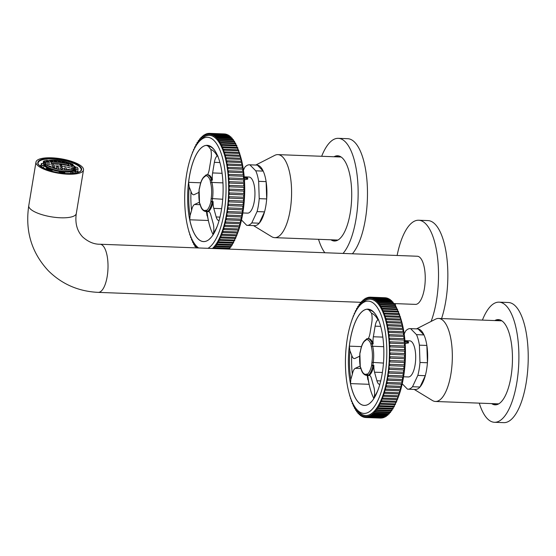 <?xml version="1.0" encoding="UTF-8"?>
<svg xmlns="http://www.w3.org/2000/svg" width="556" height="556" viewBox="0 0 556 556"><rect width="100%" height="100%" fill="white"/><g stroke="black" fill="none" stroke-linecap="round" stroke-linejoin="round"><path stroke-width="0.83" d="M441.575 318.553A60.111 22.031 -87.8 0 0 435.063 224.172A60.111 22.031 -87.8 0 0 427.981 220.593L418.654 220.239A60.111 22.031 -87.8 0 0 397.116 255.482M431.108 321.424A60.111 22.031 -87.8 0 0 425.729 223.818A60.111 22.031 -87.8 0 0 418.654 220.239M395.295 303.618A60.111 22.031 -87.8 0 0 395.719 306.773M404.059 332.988A60.111 22.031 -87.8 0 0 404.414 333.537M337.965 240.053L274.72 237.662A41.547 15.227 -87.8 0 0 291.587 192.828A41.547 15.227 -87.8 0 0 277.861 154.624L341.106 157.014M337.624 156.18A46.565 17.069 -87.8 0 0 337.061 156.861M330.903 239.782A42.652 15.631 -87.8 0 0 334.392 241.019A42.652 15.631 -87.8 0 0 350.238 212.906A42.652 15.631 -87.8 0 0 337.617 155.777A42.652 15.631 -87.8 0 0 334.045 156.75M338.687 155.923A42.652 15.631 -87.8 0 0 336.192 156.834M352.379 253.786A60.111 22.031 -87.8 0 0 365.396 219.196A60.111 22.031 -87.8 0 0 347.611 138.687L338.277 138.333A60.111 22.031 -87.8 0 0 321.667 156.285M318.525 239.316A60.111 22.031 -87.8 0 0 324.829 252.744M343.045 253.432A60.111 22.031 -87.8 0 0 356.062 218.842A60.111 22.031 -87.8 0 0 338.277 138.333M333.051 239.865A42.652 15.631 -87.8 0 0 335.47 240.963M333.92 239.9A46.565 17.069 -87.8 0 0 334.427 240.623M241.485 219.995L246.718 225.326A30.309 11.106 -87.8 0 0 247.149 225.368L254.613 225.653A30.309 11.106 -87.8 0 0 259.235 223.199A30.309 11.106 -87.8 0 0 264.538 211.871L257.074 211.586A30.309 11.106 -87.8 0 0 259.214 198.652L266.685 198.937A30.309 11.106 -87.8 0 0 266.115 181.624A30.309 11.106 -87.8 0 0 263.21 171.102A30.309 11.106 -87.8 0 0 260.479 166.883A30.309 11.106 -87.8 0 0 257.338 165.118A30.309 11.106 -87.8 0 0 256.907 165.076L249.442 164.798A30.309 11.106 -87.8 0 0 244.828 167.252L243.452 170.178M253.494 225.611L271.696 236.703A41.547 15.227 -87.8 0 0 290.552 207.673A41.547 15.227 -87.8 0 0 282.754 157.098A41.547 15.227 -87.8 0 0 274.775 155.353L255.781 165.035M249.442 164.798A30.309 11.106 -87.8 0 1 249.873 164.833L257.338 165.118L263.21 171.102L255.746 170.817A30.309 11.106 -87.8 0 1 258.651 181.339L266.115 181.624L266.685 198.937A30.309 11.106 -87.8 0 1 264.538 211.871L259.235 223.199L251.771 222.914L257.074 211.586M247.149 225.368A30.309 11.106 -87.8 0 0 251.771 222.914M249.873 164.833L255.746 170.817M259.214 198.652L258.651 181.339M244.216 176.968L247.635 177.976L247.781 178.962L244.431 179.845M247.455 179.31L247.232 178.817L244.299 177.962M208.729 211.37A18.723 6.86 -87.8 0 0 213.087 202.009L212.149 201.974A18.723 6.86 92.2 0 1 207.798 211.329L208.729 211.37A1.001 0.368 92.2 0 1 208.611 211.412A10.036 3.677 92.2 0 1 209.313 211.912A10.036 3.677 92.2 0 1 210.773 214.852L213.163 223.449A10.036 3.677 92.2 0 1 213.567 232.867A44.501 16.312 -87.8 0 0 217.32 226.028M198.853 192.362A10.036 3.677 92.2 0 1 198.381 192.668L194.246 194.607A10.036 3.677 92.2 0 1 193.557 194.753A10.036 3.677 92.2 0 1 191.007 191.521A44.501 16.312 -87.8 0 0 191.598 210.474A10.036 3.677 92.2 0 1 194.551 204.483L198.694 202.544A10.036 3.677 92.2 0 1 199.382 202.398L199.382 202.398M191.007 191.521L189.179 186.851L188.595 182.34A48.143 17.646 92.2 0 1 205.935 145.429L206.227 145.415M206.554 145.457L208.285 146.2L210.787 149.425A10.036 3.677 92.2 0 1 211.016 158.926L209.258 169.524A10.036 3.677 92.2 0 1 207.464 174.799M212.343 179.762A18.723 6.86 -87.8 0 0 210.154 175.932A18.723 6.86 -87.8 0 0 207.951 174.82L206.436 174.813A1.001 0.931 82.3 0 1 206.582 174.806A18.723 6.86 92.2 0 1 207.02 174.786A18.723 6.86 92.2 0 1 209.223 175.898A18.723 6.86 92.2 0 1 211.412 179.727L212.343 179.762A1.001 0.368 92.2 0 1 212.42 180.123A10.036 3.677 92.2 0 1 212.607 172.937L214.366 162.338A10.036 3.677 92.2 0 1 217.215 155.972A44.501 16.312 -87.8 0 0 214.164 151.712A44.501 16.312 -87.8 0 0 210.787 149.425M218.028 156.139L217.215 155.972M226.911 216.43A60.215 22.066 -87.8 0 0 227.147 215.116L241.992 215.672A60.201 22.066 -87.8 0 1 241.763 216.986L226.911 216.43A1.181 0.431 -87.8 0 0 226.89 216.409A1.181 0.431 -87.8 0 0 226.751 216.34A1.181 0.431 -87.8 0 0 226.292 217.264A1.181 0.431 -87.8 0 0 226.494 218.598L241.346 219.154A1.181 0.431 -87.8 0 1 241.123 218.042A1.181 0.431 -87.8 0 1 241.443 216.972M241.346 219.154A60.201 22.066 -87.8 0 1 241.082 220.433L226.229 219.877A1.181 0.431 -87.8 0 0 226.188 219.822A1.181 0.431 -87.8 0 0 226.049 219.752A1.181 0.431 -87.8 0 0 225.59 220.649A1.181 0.431 -87.8 0 0 225.771 221.983L240.616 222.539A1.181 0.431 -87.8 0 1 240.421 221.462A1.181 0.431 -87.8 0 1 240.713 220.419M240.616 222.539A60.201 22.066 -87.8 0 1 240.324 223.783L225.479 223.227A1.181 0.431 -87.8 0 0 225.409 223.137A1.181 0.431 -87.8 0 0 225.27 223.067A1.181 0.431 -87.8 0 0 224.819 223.922A1.181 0.431 -87.8 0 0 224.965 225.256L239.817 225.812A1.181 0.431 -87.8 0 1 239.643 224.77A1.181 0.431 -87.8 0 1 239.907 223.762M239.817 225.812A60.201 22.066 -87.8 0 1 239.497 227.008L224.645 226.452A1.181 0.431 -87.8 0 0 224.561 226.32A1.181 0.431 -87.8 0 0 224.422 226.25A1.181 0.431 -87.8 0 0 223.971 227.07A1.181 0.431 -87.8 0 0 224.096 228.405L238.941 228.961A1.181 0.431 -87.8 0 1 239.031 226.987M238.941 228.961A60.201 22.066 -87.8 0 1 238.6 230.108L223.748 229.552A1.181 0.431 -87.8 0 0 223.644 229.378A1.181 0.431 -87.8 0 0 223.505 229.308A1.181 0.431 -87.8 0 0 223.06 230.094A1.181 0.431 -87.8 0 0 223.158 231.414L238.003 231.97A1.181 0.431 -87.8 0 1 238.093 230.087M238.003 231.97A60.201 22.066 -87.8 0 1 237.641 233.061L222.789 232.505A1.181 0.431 -87.8 0 0 222.657 232.29A1.181 0.431 -87.8 0 0 222.518 232.213A1.181 0.431 -87.8 0 0 222.087 232.964A1.181 0.431 -87.8 0 0 222.157 234.278L237.002 234.834A1.181 0.431 -87.8 0 1 237.085 233.04M237.002 234.834A60.201 22.066 -87.8 0 1 236.613 235.862L221.768 235.306A1.181 0.431 -87.8 0 0 221.622 235.035A1.181 0.431 -87.8 0 0 221.483 234.966A1.181 0.431 -87.8 0 0 221.052 235.681A1.181 0.431 -87.8 0 0 221.1 236.974L235.946 237.53A1.181 0.431 -87.8 0 1 236.022 235.841M235.946 237.53A60.201 22.066 -87.8 0 1 235.535 238.496L220.683 237.947A1.181 0.431 -87.8 0 0 220.523 237.62A1.181 0.431 -87.8 0 0 220.385 237.551A1.181 0.431 -87.8 0 0 219.961 238.232A1.181 0.431 -87.8 0 0 219.981 239.504L234.834 240.06A1.181 0.431 -87.8 0 1 234.903 238.475M234.834 240.06A60.201 22.066 -87.8 0 1 234.403 240.956L219.55 240.407A1.181 0.431 -87.8 0 0 219.37 240.025A1.181 0.431 -87.8 0 0 219.231 239.956A1.181 0.431 -87.8 0 0 218.821 240.602A1.181 0.431 -87.8 0 0 218.821 241.853L233.666 242.402A1.181 0.431 -87.8 0 1 233.735 240.936M233.666 242.402A60.201 22.066 -87.8 0 1 233.221 243.236L218.369 242.68A1.181 0.431 -87.8 0 0 218.174 242.242A1.181 0.431 -87.8 0 0 218.035 242.173A1.181 0.431 -87.8 0 0 217.632 242.791A1.181 0.431 -87.8 0 0 217.611 244.008L232.457 244.564A1.181 0.431 -87.8 0 1 232.519 243.208M232.457 244.564A60.201 22.066 -87.8 0 1 231.998 245.314L217.146 244.765A1.181 0.431 -87.8 0 0 216.937 244.265A1.181 0.431 -87.8 0 0 216.798 244.195A1.181 0.431 -87.8 0 0 216.402 244.779A1.181 0.431 -87.8 0 0 216.36 245.967L231.206 246.516A1.181 0.431 -87.8 0 1 231.261 245.293M231.206 246.516A60.201 22.066 -87.8 0 1 230.733 247.198L215.881 246.649A1.181 0.431 -87.8 0 0 215.659 246.079A1.181 0.431 -87.8 0 0 215.519 246.009A1.181 0.431 -87.8 0 0 215.068 247.719L229.92 248.268A1.181 0.431 -87.8 0 1 229.969 247.17M229.92 248.268A60.201 22.066 -87.8 0 1 229.433 248.866L214.581 248.317A1.181 0.431 -87.8 0 0 214.352 247.684A1.181 0.431 -87.8 0 0 214.213 247.615A1.181 0.431 -87.8 0 0 213.754 248.539M196.977 247.906A1.181 0.431 -87.8 0 0 196.817 247.608A1.181 0.431 -87.8 0 0 196.678 247.531A1.181 0.431 -87.8 0 0 196.351 247.886M195.976 247.865A60.215 22.066 -87.8 0 1 195.802 247.629A1.181 0.431 -87.8 0 0 195.615 245.988A1.181 0.431 -87.8 0 0 195.476 245.919A1.181 0.431 -87.8 0 0 195.066 246.551L195.837 246.579M195.066 246.551A60.215 22.066 -87.8 0 1 194.628 245.87A1.181 0.431 -87.8 0 0 194.461 244.16A1.181 0.431 -87.8 0 0 194.322 244.091A1.181 0.431 -87.8 0 0 193.926 244.661L194.669 244.689M193.926 244.661A60.215 22.066 -87.8 0 1 193.509 243.903A1.181 0.431 -87.8 0 0 193.356 242.131A1.181 0.431 -87.8 0 0 193.217 242.062A1.181 0.431 -87.8 0 0 192.835 242.569L193.557 242.597M192.244 239.851A1.181 0.431 -87.8 0 0 192.167 239.831A1.181 0.431 -87.8 0 0 191.806 240.282L192.473 240.303M191.111 237.433A1.181 0.431 -87.8 0 0 190.84 237.808L191.285 237.829M188.157 228.648A60.215 22.066 -87.8 0 0 188.338 229.392L188.359 229.392A1.181 0.431 -87.8 0 1 188.352 229.364M207.986 248.323A56.198 20.6 -87.8 0 0 225.819 197.151A56.198 20.6 -87.8 0 0 214.123 140.647A56.198 20.6 -87.8 0 0 199.222 141.53A56.198 20.6 -87.8 0 0 184.794 192.682A56.198 20.6 -87.8 0 0 195.316 244.772A56.198 20.6 -87.8 0 0 196.636 246.273A56.198 20.6 -87.8 0 0 198.624 247.969M212.434 248.49A58.206 21.33 -87.8 0 0 228.572 193.926A58.206 21.33 -87.8 0 0 216.298 138.826A58.206 21.33 -87.8 0 0 200.869 139.751L199.222 141.53M195.316 244.772L196.824 246.676A58.206 21.33 -87.8 0 0 197.915 247.941M211.315 237.245L209.07 239.455A48.143 17.646 92.2 0 1 203.586 241.568A48.143 17.646 92.2 0 1 197.915 238.698A48.143 17.646 92.2 0 1 189.763 219.787L190.076 215.603L191.598 210.474M197.88 238.726A48.17 17.653 -87.8 0 0 210.655 237.968A48.17 17.653 -87.8 0 0 223.019 194.127A48.17 17.653 -87.8 0 0 213.997 149.474A48.17 17.653 -87.8 0 0 212.872 148.188A48.17 17.653 -87.8 0 0 189.304 177.079A48.17 17.653 -87.8 0 0 197.88 238.726M242.84 212.955L247.615 213.136A18.063 6.623 -87.8 0 0 254.711 198.325A18.063 6.623 -87.8 0 0 251.11 178.108A18.063 6.623 -87.8 0 0 248.977 177.03L244.209 176.85M207.006 211.6A48.157 17.653 -87.8 0 0 213.101 234.535A48.143 17.646 92.2 0 1 208.382 220.489L206.387 211.572M218.237 138.826L233.082 139.396A60.201 22.066 -87.8 0 1 233.534 140.001L218.682 139.431A60.215 22.066 -87.8 0 0 218.237 138.826A1.181 0.431 -87.8 0 1 217.806 139.521A1.181 0.431 -87.8 0 1 217.465 137.881A60.215 22.066 -87.8 0 0 217 137.36L231.852 137.93A60.201 22.066 -87.8 0 1 232.318 138.451L217.465 137.881M219.418 140.508L234.271 141.078A60.201 22.066 -87.8 0 1 234.701 141.759L219.856 141.189A60.215 22.066 -87.8 0 0 219.418 140.508A1.181 0.431 -87.8 0 1 219.008 141.141A1.181 0.431 -87.8 0 1 218.682 139.431M220.558 142.399L235.41 142.968A60.201 22.066 -87.8 0 1 235.82 143.726L220.975 143.156A60.215 22.066 -87.8 0 0 220.558 142.399A1.181 0.431 -87.8 0 1 220.162 142.968A1.181 0.431 -87.8 0 1 219.856 141.189M221.649 144.49L236.495 145.06A60.201 22.066 -87.8 0 1 236.891 145.894L222.039 145.324A60.215 22.066 -87.8 0 0 221.649 144.49A1.181 0.431 -87.8 0 1 221.267 144.998A1.181 0.431 -87.8 0 1 220.913 144.365A1.181 0.431 -87.8 0 1 220.975 143.156M222.678 146.777L237.523 147.347A60.201 22.066 -87.8 0 1 237.892 148.25L223.046 147.681A60.215 22.066 -87.8 0 0 222.678 146.777A1.181 0.431 -87.8 0 1 222.317 147.222A1.181 0.431 -87.8 0 1 221.955 146.555A1.181 0.431 -87.8 0 1 222.039 145.324M223.644 149.244L238.496 149.821A60.201 22.066 -87.8 0 1 238.837 150.787L223.992 150.217A60.215 22.066 -87.8 0 0 223.644 149.244A1.181 0.431 -87.8 0 1 223.303 149.64A1.181 0.431 -87.8 0 1 222.935 148.939A1.181 0.431 -87.8 0 1 223.046 147.681M224.548 151.892L239.4 152.462A60.201 22.066 -87.8 0 1 239.719 153.498L224.867 152.928A60.215 22.066 -87.8 0 0 224.548 151.892A1.181 0.431 -87.8 0 1 224.228 152.233A1.181 0.431 -87.8 0 1 223.859 151.496A1.181 0.431 -87.8 0 1 223.992 150.217M225.388 154.707L240.234 155.27A60.201 22.066 -87.8 0 1 240.526 156.368L225.68 155.798A60.215 22.066 -87.8 0 0 225.388 154.707A1.181 0.431 -87.8 0 1 225.09 154.992A1.181 0.431 -87.8 0 1 224.714 154.22A1.181 0.431 -87.8 0 1 224.867 152.928M226.146 157.668L240.998 158.238A60.201 22.066 -87.8 0 1 241.262 159.384L226.417 158.814A60.215 22.066 -87.8 0 0 226.146 157.668A1.181 0.431 -87.8 0 1 225.875 157.904A1.181 0.431 -87.8 0 1 225.493 157.105A1.181 0.431 -87.8 0 1 225.68 155.798M226.841 160.774L241.686 161.337A60.201 22.066 -87.8 0 1 241.923 162.54L227.077 161.97A60.215 22.066 -87.8 0 0 226.841 160.774A1.181 0.431 -87.8 0 1 226.584 160.969A1.181 0.431 -87.8 0 1 226.202 160.128A1.181 0.431 -87.8 0 1 226.417 158.814M227.453 164.006L242.298 164.576A60.201 22.066 -87.8 0 1 242.506 165.813L227.661 165.25A60.215 22.066 -87.8 0 0 227.453 164.006A1.181 0.431 -87.8 0 1 227.223 164.166A1.181 0.431 -87.8 0 1 226.841 163.29A1.181 0.431 -87.8 0 1 227.077 161.97M227.981 167.356L242.833 167.926A60.201 22.066 -87.8 0 1 243.007 169.205L228.162 168.642A60.215 22.066 -87.8 0 0 227.981 167.356A1.181 0.431 -87.8 0 1 227.779 167.481A1.181 0.431 -87.8 0 1 227.397 166.571A1.181 0.431 -87.8 0 1 227.661 165.25M228.433 170.81L243.285 171.38A60.201 22.066 -87.8 0 1 243.431 172.694L228.579 172.131A60.215 22.066 -87.8 0 0 228.433 170.81A1.181 0.431 -87.8 0 1 228.259 170.9A1.181 0.431 -87.8 0 1 227.87 169.955A1.181 0.431 -87.8 0 1 228.162 168.642M228.801 174.355L243.646 174.918A60.201 22.066 -87.8 0 1 243.764 176.266L228.919 175.703A60.215 22.066 -87.8 0 0 228.801 174.355A1.181 0.431 -87.8 0 1 228.648 174.417A1.181 0.431 -87.8 0 1 228.259 173.437A1.181 0.431 -87.8 0 1 228.579 172.131M229.086 177.976L243.931 178.539A60.201 22.066 -87.8 0 1 244.014 179.908L229.169 179.345A60.215 22.066 -87.8 0 0 229.086 177.976A1.181 0.431 -87.8 0 1 228.961 178.017A1.181 0.431 -87.8 0 1 228.572 176.996A1.181 0.431 -87.8 0 1 228.919 175.703M229.28 181.652L244.126 182.222A60.201 22.066 -87.8 0 1 244.174 183.612L229.329 183.049A60.215 22.066 -87.8 0 0 229.28 181.652A1.181 0.431 -87.8 0 1 229.183 181.68A1.181 0.431 -87.8 0 1 228.794 180.624A1.181 0.431 -87.8 0 1 229.169 179.345M229.385 185.384L244.237 185.947A60.201 22.066 -87.8 0 1 244.251 187.351L229.406 186.788A60.215 22.066 -87.8 0 0 229.385 185.384A1.181 0.431 -87.8 0 1 229.315 185.398A1.181 0.431 -87.8 0 1 228.926 184.3A1.181 0.431 -87.8 0 1 229.329 183.049M229.413 189.144L244.258 189.707A60.201 22.066 -87.8 0 1 244.244 191.118L229.392 190.555A60.215 22.066 -87.8 0 0 229.413 189.144A1.181 0.431 -87.8 0 1 229.364 189.144A1.181 0.431 -87.8 0 1 228.975 188.018A1.181 0.431 -87.8 0 1 229.406 186.788M244.035 197.262A60.201 22.066 -87.8 0 1 243.959 198.673L229.107 198.11A60.215 22.066 -87.8 0 0 229.19 196.699L244.035 197.262A1.181 0.431 -87.8 0 1 243.667 196.039A1.181 0.431 -87.8 0 1 244.14 194.899L229.294 194.336A60.215 22.066 -87.8 0 0 229.343 192.918L244.188 193.481A60.201 22.066 -87.8 0 1 244.14 194.899L243.681 194.878M228.947 200.466L243.799 201.029A60.201 22.066 -87.8 0 1 243.688 202.433L228.836 201.87A60.215 22.066 -87.8 0 0 228.947 200.466A1.181 0.431 -87.8 0 1 228.606 199.222A1.181 0.431 -87.8 0 1 229.079 198.11A1.181 0.431 -87.8 0 1 229.107 198.11M228.627 204.205L243.472 204.768A60.201 22.066 -87.8 0 1 243.326 206.158L228.481 205.595A60.215 22.066 -87.8 0 0 228.627 204.205A1.181 0.431 -87.8 0 1 228.307 202.933A1.181 0.431 -87.8 0 1 228.78 201.856A1.181 0.431 -87.8 0 1 228.836 201.87M228.217 207.902L243.062 208.465A60.201 22.066 -87.8 0 1 242.889 209.834L228.036 209.271A60.215 22.066 -87.8 0 0 228.217 207.902A1.181 0.431 -87.8 0 1 227.925 206.61A1.181 0.431 -87.8 0 1 228.398 205.567A1.181 0.431 -87.8 0 1 228.481 205.595M227.724 211.544L242.569 212.1A60.201 22.066 -87.8 0 1 242.36 213.448L227.515 212.892A60.215 22.066 -87.8 0 0 227.724 211.544A1.181 0.431 -87.8 0 1 227.46 210.231A1.181 0.431 -87.8 0 1 227.932 209.23A1.181 0.431 -87.8 0 1 228.036 209.271M226.229 219.877A60.215 22.066 -87.8 0 0 226.494 218.598M225.479 223.227A60.215 22.066 -87.8 0 0 225.771 221.983M224.645 226.452A60.215 22.066 -87.8 0 0 224.965 225.256M223.748 229.552A60.215 22.066 -87.8 0 0 224.096 228.405M222.789 232.505A60.215 22.066 -87.8 0 0 223.158 231.414M221.768 235.306A60.215 22.066 -87.8 0 0 222.157 234.278M220.683 237.947A60.215 22.066 -87.8 0 0 221.1 236.974M219.55 240.407A60.215 22.066 -87.8 0 0 219.981 239.504M218.369 242.68A60.215 22.066 -87.8 0 0 218.821 241.853M217.146 244.765A60.215 22.066 -87.8 0 0 217.611 244.008M215.881 246.649A60.215 22.066 -87.8 0 0 216.36 245.967M214.581 248.317A60.215 22.066 -87.8 0 0 215.068 247.719M192.508 240.373A1.181 0.431 -87.8 0 1 192.445 241.735A60.215 22.066 -87.8 0 0 192.835 242.569M191.57 238.461A1.181 0.431 -87.8 0 1 191.438 239.379A60.215 22.066 -87.8 0 0 191.806 240.282M190.625 236.251A1.181 0.431 -87.8 0 1 190.493 236.842A60.215 22.066 -87.8 0 0 190.84 237.808M189.721 233.805A1.181 0.431 -87.8 0 1 189.617 234.132A60.215 22.066 -87.8 0 0 189.937 235.167M188.859 231.136A1.181 0.431 -87.8 0 1 188.804 231.261A60.215 22.066 -87.8 0 0 189.103 232.352M191.785 154.554L191.695 154.554A60.215 22.066 -87.8 0 0 191.327 155.638A1.181 0.431 -87.8 0 1 191.354 155.708M192.932 151.76L192.717 151.753A60.215 22.066 -87.8 0 0 192.327 152.782A1.181 0.431 -87.8 0 1 192.397 153.025M194.176 149.126L193.801 149.112A60.215 22.066 -87.8 0 0 193.384 150.078A1.181 0.431 -87.8 0 1 193.474 150.565M195.504 146.673L194.934 146.652A60.215 22.066 -87.8 0 0 194.503 147.555A1.181 0.431 -87.8 0 1 194.579 148.341M196.817 144.4L196.115 144.372A60.215 22.066 -87.8 0 0 195.663 145.206A1.181 0.431 -87.8 0 1 195.684 146.374M198.075 142.322L197.338 142.294A60.215 22.066 -87.8 0 0 196.873 143.052A1.181 0.431 -87.8 0 1 196.852 144.268A1.181 0.431 -87.8 0 1 196.449 144.887A1.181 0.431 -87.8 0 1 196.115 144.372M199.368 140.439L198.603 140.411A60.215 22.066 -87.8 0 0 198.124 141.092A1.181 0.431 -87.8 0 1 198.089 142.28A1.181 0.431 -87.8 0 1 197.686 142.864A1.181 0.431 -87.8 0 1 197.338 142.294M200.688 138.771L199.903 138.743A60.215 22.066 -87.8 0 0 199.416 139.341A1.181 0.431 -87.8 0 1 198.965 141.05A1.181 0.431 -87.8 0 1 198.603 140.411M202.043 137.318L201.23 137.283A60.215 22.066 -87.8 0 0 200.73 137.805A1.181 0.431 -87.8 0 1 200.271 139.445A1.181 0.431 -87.8 0 1 199.903 138.743M203.413 136.088L202.586 136.053A60.215 22.066 -87.8 0 0 202.071 136.491A1.181 0.431 -87.8 0 1 201.606 138.062A1.181 0.431 -87.8 0 1 201.23 137.283M204.796 135.08L203.955 135.045A60.215 22.066 -87.8 0 0 203.44 135.4A1.181 0.431 -87.8 0 1 202.968 136.894A1.181 0.431 -87.8 0 1 202.586 136.053M206.193 134.302L205.338 134.274A60.215 22.066 -87.8 0 0 204.816 134.538A1.181 0.431 -87.8 0 1 204.337 135.963A1.181 0.431 -87.8 0 1 203.955 135.045M207.59 133.767L206.728 133.732A60.215 22.066 -87.8 0 0 206.206 133.906A1.181 0.431 -87.8 0 1 205.727 135.261A1.181 0.431 -87.8 0 1 205.338 134.274M208.986 133.461L208.118 133.426A60.215 22.066 -87.8 0 0 207.596 133.509A1.181 0.431 -87.8 0 1 207.117 134.795A1.181 0.431 -87.8 0 1 206.728 133.732M224.36 133.975A1.181 0.431 -87.8 0 1 224.36 133.933L209.508 133.357A60.215 22.066 -87.8 0 0 208.986 133.357A1.181 0.431 -87.8 0 1 208.507 134.559A1.181 0.431 -87.8 0 1 208.118 133.426M210.376 133.433L225.222 134.01A60.201 22.066 -87.8 0 1 225.743 134.1L210.891 133.53A60.215 22.066 -87.8 0 0 210.376 133.433A1.181 0.431 -87.8 0 1 209.897 134.566A1.181 0.431 -87.8 0 1 209.508 133.357M211.746 133.753L226.598 134.33A60.201 22.066 -87.8 0 1 227.105 134.503L212.253 133.933A60.215 22.066 -87.8 0 0 211.746 133.753A1.181 0.431 -87.8 0 1 211.273 134.809A1.181 0.431 -87.8 0 1 210.891 133.53M213.101 134.309L227.953 134.879A60.201 22.066 -87.8 0 1 228.453 135.15L213.601 134.573A60.215 22.066 -87.8 0 0 213.101 134.309A1.181 0.431 -87.8 0 1 212.635 135.289A1.181 0.431 -87.8 0 1 212.253 133.933M214.428 135.094L229.28 135.664A60.201 22.066 -87.8 0 1 229.774 136.018L214.922 135.449A60.215 22.066 -87.8 0 0 214.428 135.094A1.181 0.431 -87.8 0 1 213.97 136.005A1.181 0.431 -87.8 0 1 213.601 134.573M215.735 136.109L230.58 136.686A60.201 22.066 -87.8 0 1 231.06 137.124L216.214 136.554A60.215 22.066 -87.8 0 0 215.735 136.109A1.181 0.431 -87.8 0 1 215.283 136.95A1.181 0.431 -87.8 0 1 214.922 135.449M207.298 211.287A10.036 3.677 -87.8 0 0 207.193 211.28L207.367 211.315A1.001 1.001 0 0 0 207.68 211.377A1.001 0.368 92.2 0 1 207.638 211.37A1.001 0.924 -69.5 0 1 206.783 210.342A17.723 6.491 -87.8 0 0 210.905 201.487A11.037 4.045 92.2 0 1 211.183 198.527A17.062 6.255 -87.8 0 0 210.668 183.028A11.037 4.045 92.2 0 1 210.203 180.429A17.723 6.491 -87.8 0 0 208.132 176.808A17.723 6.491 -87.8 0 0 205.637 175.772A11.037 4.045 92.2 0 1 204.566 176.815A17.062 6.255 -87.8 0 0 199.806 186.934A11.037 4.045 92.2 0 1 199.166 189.526A17.723 6.491 -87.8 0 0 199.59 203.01A11.037 4.045 92.2 0 1 200.375 204.935A17.062 6.255 -87.8 0 0 205.685 210.349A11.037 4.045 92.2 0 1 206.783 210.342A1.001 0.89 50 0 0 207.798 211.329A1.001 0.368 92.2 0 1 207.68 211.377L208.611 211.412A1.001 0.368 92.2 0 1 208.57 211.405L207.722 211.37M219.113 220.482A10.036 3.677 92.2 0 1 218.821 220.503A10.036 3.677 92.2 0 1 216.18 216.965L213.789 208.368A10.036 3.677 92.2 0 1 213.136 201.585A1.001 0.368 92.2 0 1 213.087 202.009M212.663 235.41L213.567 232.867M216.214 136.554A1.181 0.431 -87.8 0 0 216.562 138.124A1.181 0.431 -87.8 0 0 217 137.36M194.934 146.652A1.181 0.431 -87.8 0 0 195.253 147.104A1.181 0.431 -87.8 0 0 195.26 147.104M193.801 149.112A1.181 0.431 -87.8 0 0 194.002 149.467M227.515 212.892A1.181 0.431 -87.8 0 0 227.383 212.823A1.181 0.431 -87.8 0 0 226.917 213.789A1.181 0.431 -87.8 0 0 227.147 215.116M229.294 194.336L229.294 194.336A1.181 0.431 -87.8 0 0 228.815 195.483A1.181 0.431 -87.8 0 0 229.19 196.699M229.392 190.555A1.181 0.431 -87.8 0 0 228.94 191.75A1.181 0.431 -87.8 0 0 229.329 192.918A1.181 0.431 -87.8 0 0 229.343 192.918M232.318 138.451A1.181 0.431 -87.8 0 0 232.29 139.361M233.534 140.001A1.181 0.431 -87.8 0 0 233.499 141.05M234.701 141.759A1.181 0.431 -87.8 0 0 234.667 142.941M235.82 143.726A1.181 0.431 -87.8 0 0 235.779 145.033M236.891 145.894A1.181 0.431 -87.8 0 0 236.842 147.319M237.892 148.25A1.181 0.431 -87.8 0 0 237.85 149.793M238.837 150.787A1.181 0.431 -87.8 0 0 238.788 152.441M239.719 153.498A1.181 0.431 -87.8 0 0 239.664 155.249M240.526 156.368A1.181 0.431 -87.8 0 0 240.47 158.217M241.262 159.384A1.181 0.431 -87.8 0 0 241.207 161.323M241.923 162.54A1.181 0.431 -87.8 0 0 241.86 164.555M242.506 165.813A1.181 0.431 -87.8 0 0 242.242 166.869A1.181 0.431 -87.8 0 0 242.444 167.912M243.007 169.205A1.181 0.431 -87.8 0 0 242.722 170.289A1.181 0.431 -87.8 0 0 242.944 171.366M243.431 172.694A1.181 0.431 -87.8 0 0 243.111 173.806A1.181 0.431 -87.8 0 0 243.361 174.911M243.764 176.266A1.181 0.431 -87.8 0 0 243.424 177.406A1.181 0.431 -87.8 0 0 243.695 178.532M244.014 179.908A1.181 0.431 -87.8 0 0 243.646 181.068A1.181 0.431 -87.8 0 0 243.945 182.215M244.174 183.612A1.181 0.431 -87.8 0 0 243.778 184.78A1.181 0.431 -87.8 0 0 244.105 185.94M244.251 187.351A1.181 0.431 -87.8 0 0 243.827 188.533A1.181 0.431 -87.8 0 0 244.181 189.7M244.244 191.118A1.181 0.431 -87.8 0 0 243.792 192.306A1.181 0.431 -87.8 0 0 244.167 193.481M243.903 198.673A1.181 0.431 -87.8 0 0 243.452 199.812A1.181 0.431 -87.8 0 0 243.799 201.029M243.577 202.426A1.181 0.431 -87.8 0 0 243.153 203.565A1.181 0.431 -87.8 0 0 243.472 204.768M243.167 206.151A1.181 0.431 -87.8 0 0 242.77 207.277A1.181 0.431 -87.8 0 0 243.062 208.465M242.673 209.827A1.181 0.431 -87.8 0 0 242.305 210.932A1.181 0.431 -87.8 0 0 242.569 212.1M242.096 213.441A1.181 0.431 -87.8 0 0 241.756 214.526A1.181 0.431 -87.8 0 0 241.992 215.672M228.453 135.15A1.181 0.431 -87.8 0 0 228.44 135.636M229.774 136.018A1.181 0.431 -87.8 0 0 229.753 136.651M231.06 137.124A1.181 0.431 -87.8 0 0 231.039 137.895M233.631 241.408A56.191 20.593 -87.8 0 0 233.902 240.943M234.75 239.421A56.191 20.593 -87.8 0 0 235.237 238.489M235.876 237.183A56.191 20.593 -87.8 0 0 236.474 235.855M236.967 234.708A56.191 20.593 -87.8 0 0 237.627 233.061M237.746 232.742A56.191 20.593 -87.8 0 0 240.519 156.382M240.171 155.27A56.191 20.593 -87.8 0 0 239.65 153.692M239.198 152.455A56.191 20.593 -87.8 0 0 238.726 151.232M238.121 149.8A56.191 20.593 -87.8 0 0 237.766 149.015M78.653 172.214A21.58 6.568 9.4 0 0 77.666 171.394M78.771 172.158A21.774 6.623 9.4 0 0 77.68 171.276M51.708 157.821A24.089 7.325 9.4 0 0 35.98 162.074A24.089 7.325 9.4 0 0 67.783 174.195A24.089 7.325 9.4 0 0 83.504 169.941A24.089 7.325 9.4 0 0 51.708 157.821M394.1 303.569L415.471 304.382A24.089 8.826 -87.8 0 0 424.416 288.495A24.089 8.826 -87.8 0 0 417.292 256.24L100.066 244.237A24.089 8.826 -87.8 0 1 102.895 245.669A24.089 8.826 -87.8 0 1 107.19 276.492A24.089 8.826 -87.8 0 1 98.245 292.373C78.632 291.462 62.008 284.262 48.365 270.779C31.553 252.674 25.02 230.969 28.766 205.664A24.089 7.325 9.4 0 0 30.135 208.75A24.089 7.325 9.4 0 0 60.569 217.785A24.089 7.325 9.4 0 0 76.297 213.532L83.504 169.941M41.061 165.215A21.774 6.623 9.4 0 0 39.747 165.702M41.047 165.334A21.58 6.568 9.4 0 0 39.844 165.792M67.081 165.5L69.952 166.279L67.067 165.396M64.079 168.607C64.878 167.683 65.851 167.877 66.984 169.17C66.178 170.101 65.212 169.914 64.079 168.607L64.072 168.447M67.943 169.406L70.424 169.622A14.456 4.399 -170.6 0 1 68.2 169.9L67.943 169.253M67.54 167.266L70.403 168.079L67.533 167.141M60.847 160.774L63.752 161.337L60.847 160.774M61.514 161.275L64.427 161.824L61.501 161.233M62.126 162.164L65.038 162.679L62.112 162.095M69.528 163.367L71.522 164.187A14.456 4.399 -170.6 0 0 69.556 163.2L69.201 163.172M65.386 162.046L68.256 162.852L65.365 162.004M64.767 161.581L67.436 162.38A14.456 4.399 -170.6 0 0 64.767 161.581L64.711 161.574M69.82 163.971L72.641 165.049L69.806 163.916M66.004 162.887L68.874 163.666L65.99 162.825M70.39 165.118L73.211 166.181L70.376 165.035M70.897 166.585L73.719 167.662L70.89 166.48M63.203 164.771L66.115 165.285L63.189 164.673M71.356 168.392L73.329 168.558A14.456 4.399 -170.6 0 1 72.03 169.198L71.349 168.266M63.669 166.494L66.581 167.043L63.662 166.369M63.426 161.247A14.651 4.455 -170.6 0 1 64.753 161.574M64.85 161.601A14.651 4.455 -170.6 0 1 65.226 161.699A14.651 4.455 -170.6 0 1 74.233 166.633A14.651 4.455 -170.6 0 1 74.351 167.488A14.651 4.455 -170.6 0 1 61.862 169.865A14.651 4.455 -170.6 0 1 45.557 163.561A14.651 4.455 -170.6 0 1 45.439 162.706A14.651 4.455 -170.6 0 1 55.941 160.163A14.651 4.455 -170.6 0 1 57.928 160.33M59.867 160.621L56.927 160.309L59.895 160.642M60.541 161.129L57.595 160.816L60.562 161.177M61.146 162.025L59.888 162.289L58.199 161.713L59.457 161.469L61.16 162.102M68.687 164.055L59.958 162.449L51.006 162.164L51.541 163.471L60.493 163.756L69.222 165.361L68.687 164.055L68.506 165.16M62.223 164.639L60.562 163.923L59.277 164.326L60.938 165.062L62.23 164.743M62.696 166.355L61.056 165.486L59.749 166.035L61.382 166.918L62.696 166.48M63.099 168.454L61.487 167.439L60.152 168.141L61.765 169.17L63.099 168.614M49.762 162.908L46.69 163.346L49.769 163.005M56.608 160.747L53.619 160.663L56.622 160.795M51.743 166.077C52.98 166.967 53.995 166.911 54.773 165.903C53.536 165.014 52.528 165.069 51.743 166.077L51.743 165.938M56.177 168.016C57.365 169.156 58.359 169.177 59.165 168.079C57.977 166.946 56.976 166.925 56.177 168.016L56.177 167.856M55.774 165.89C56.99 166.849 57.984 166.876 58.762 165.973L55.774 165.89M55.308 164.131L58.29 164.249L55.301 164.02M51.291 164.277L54.314 164.131L51.284 164.166M47.197 164.819L50.269 164.381L47.191 164.701M49.192 161.768L46.12 162.213L49.213 161.838M53.237 161.525L50.214 161.671L53.251 161.594M52.618 160.677L49.588 160.858L52.639 160.726M55.934 160.246L52.945 160.184L55.954 160.267M57.212 161.636L54.231 161.518L57.226 161.713M74.351 167.488L74.143 168.732A14.651 4.455 -170.6 0 1 60.312 170.942A14.651 4.455 -170.6 0 1 45.349 164.805A14.651 4.455 -170.6 0 1 45.231 163.944L45.439 162.706M74.365 167.391A15.311 4.656 -170.6 0 1 74.671 167.94A15.311 4.656 -170.6 0 1 74.789 168.836A15.311 4.656 -170.6 0 1 60.34 171.144A15.311 4.656 -170.6 0 1 44.709 164.736A15.311 4.656 -170.6 0 1 44.584 163.839A15.311 4.656 -170.6 0 1 45.46 162.609M73.878 166.029A16.395 4.99 -170.6 0 1 75.734 168.058A16.395 4.99 -170.6 0 1 75.866 169.017A16.395 4.99 -170.6 0 1 60.382 171.484A16.395 4.99 -170.6 0 1 43.646 164.618A16.395 4.99 -170.6 0 1 43.514 163.659A16.395 4.99 -170.6 0 1 46.356 161.476M73.364 165.459A16.784 5.108 9.4 0 1 75.47 167.113L77.235 167.3A18.563 5.65 -170.6 0 1 77.861 168.28A18.563 5.65 -170.6 0 1 78.028 169.212L76.255 169.024A16.784 5.108 9.4 0 1 76.248 169.08A16.784 5.108 9.4 0 1 74.483 170.887L75.901 171.436A18.563 5.65 -170.6 0 1 72.308 172.374L70.883 171.825A16.784 5.108 9.4 0 1 64.517 172.006L64.76 172.589A18.563 5.65 -170.6 0 1 59.548 172.033L59.304 171.45A16.784 5.108 9.4 0 1 52.194 169.83L51.117 170.108A18.563 5.65 -170.6 0 1 46.377 168.28L47.462 167.995A16.784 5.108 9.4 0 1 43.91 165.563L42.145 165.375A18.563 5.65 -170.6 0 1 41.519 164.395A18.563 5.65 -170.6 0 1 41.352 163.464L43.132 163.596A16.784 5.108 9.4 0 0 43.125 163.652M40.887 166.598A18.563 5.65 -170.6 0 1 40.901 166.14L40.998 165.57A18.563 5.65 9.4 0 0 40.977 165.723L41.352 163.464M43.104 163.499L43.472 161.24A18.563 5.65 -170.6 0 1 47.072 160.295L48.129 160.705M54.62 160.086L54.62 160.086A18.563 5.65 -170.6 0 1 55.357 160.135M68.096 162.609L68.263 162.567A18.563 5.65 -170.6 0 1 72.996 164.395L72.892 165.056M50.248 166.869L50.728 166.327L48.289 165.883A14.456 4.399 -170.6 0 0 50.248 166.869M55.037 168.489A14.456 4.399 -170.6 0 1 52.368 167.69C54.134 167.015 55.023 167.28 55.037 168.489L55.169 168.204M47.698 161.351L47.774 160.872C49.046 161.004 48.615 161.219 46.482 161.511A14.456 4.399 -170.6 0 1 47.774 160.872L48.594 161.011M51.583 160.323L49.387 160.448A14.456 4.399 -170.6 0 1 51.611 160.17L51.965 160.225M72.245 164.597L72.996 164.395M43.132 163.596A16.784 5.108 9.4 0 1 44.897 161.789L43.472 161.24M77.02 172.742A18.563 5.65 9.4 0 0 77.632 171.63A18.563 5.65 9.4 0 0 77.652 171.477L78.028 169.212M75.637 173.048L75.901 171.436M72.127 173.465L72.308 172.374M64.628 173.375L64.76 172.589M59.429 172.77L59.548 172.033M50.978 170.935L51.117 170.108M46.204 169.323L46.377 168.28M41.839 167.21L42.145 165.375M77.632 171.63L77.541 172.2A18.563 5.65 -170.6 0 1 77.402 172.638M42.777 167.745L43.535 167.829L43.91 165.563M43.535 167.829A16.784 5.108 9.4 0 0 44.188 168.454M51.965 171.206L52.194 169.83M59.096 172.721L59.304 171.45M70.598 173.541L70.883 171.825M75.859 171.422A16.784 5.108 9.4 0 0 75.873 171.338A16.784 5.108 9.4 0 0 75.88 171.29L76.242 169.128M77.652 171.477L75.88 171.29M43.889 165.083A16.395 4.99 -170.6 0 1 44.438 164.715M74.65 169.719A16.395 4.99 -170.6 0 1 75.053 170.233M498.711 403.871L435.466 401.481A41.547 15.227 -87.8 0 0 446.982 388.992A41.547 15.227 -87.8 0 0 451.639 344.122A41.547 15.227 -87.8 0 0 438.608 318.442L501.853 320.84M498.371 319.999A46.565 17.069 -87.8 0 0 497.808 320.687M491.65 403.607A42.652 15.631 -87.8 0 0 495.139 404.844A42.652 15.631 -87.8 0 0 510.985 376.725A42.652 15.631 -87.8 0 0 498.364 319.603A42.652 15.631 -87.8 0 0 494.791 320.569M499.434 319.742A42.652 15.631 -87.8 0 0 496.939 320.652M479.272 403.135A60.111 22.031 -87.8 0 0 494.479 422.289L503.812 422.643A60.111 22.031 -87.8 0 0 526.143 383.014A60.111 22.031 -87.8 0 0 508.358 302.506L499.024 302.151A60.111 22.031 -87.8 0 0 482.413 320.103M494.479 422.289A60.111 22.031 -87.8 0 0 516.816 382.667A60.111 22.031 -87.8 0 0 499.024 302.151M493.797 403.684A42.652 15.631 -87.8 0 0 496.216 404.782M494.666 403.719A46.565 17.069 -87.8 0 0 495.174 404.448M414.241 389.429L432.45 400.522A41.547 15.227 -87.8 0 0 451.298 371.498A41.547 15.227 -87.8 0 0 443.5 320.916A41.547 15.227 -87.8 0 0 435.529 319.172L416.534 328.853M402.238 383.814L407.472 389.151A30.309 11.106 -87.8 0 0 407.902 389.186L415.367 389.471A30.309 11.106 -87.8 0 0 419.982 387.018A30.309 11.106 -87.8 0 0 425.291 375.689A30.309 11.106 -87.8 0 0 427.432 362.755A30.309 11.106 -87.8 0 0 426.862 345.443A30.309 11.106 -87.8 0 0 423.957 334.92A30.309 11.106 -87.8 0 0 421.226 330.702A30.309 11.106 -87.8 0 0 418.084 328.937L410.62 328.659A30.309 11.106 -87.8 0 0 410.189 328.617A30.309 11.106 -87.8 0 0 405.574 331.07L404.205 333.996M407.902 389.186A30.309 11.106 -87.8 0 0 412.517 386.733L419.982 387.018L425.291 375.689L417.827 375.411A30.309 11.106 -87.8 0 0 419.968 362.47L427.432 362.755L426.862 345.443L419.398 345.165A30.309 11.106 -87.8 0 0 416.493 334.636L423.957 334.92L418.084 328.937A30.309 11.106 -87.8 0 0 417.653 328.902L410.189 328.617M412.517 386.733L417.827 375.411M419.968 362.47L419.398 345.165M416.493 334.636L410.62 328.659M404.963 340.786L408.382 341.794L408.528 342.781L405.178 343.671M408.208 343.128L407.979 342.642L405.046 341.787M369.483 375.189A18.723 6.86 -87.8 0 0 373.834 365.834L372.902 365.799A18.723 6.86 92.2 0 1 368.545 375.154L369.483 375.189A1.001 0.368 92.2 0 1 369.365 375.23A1.001 0.368 92.2 0 1 369.316 375.224A10.036 3.677 92.2 0 1 370.06 375.731A10.036 3.677 92.2 0 1 371.519 378.678L373.91 387.268A10.036 3.677 92.2 0 1 374.32 396.685A44.501 16.312 -87.8 0 0 378.066 389.846M359.607 356.181A10.036 3.677 92.2 0 1 359.127 356.486L354.992 358.425A10.036 3.677 92.2 0 1 354.304 358.571A10.036 3.677 92.2 0 1 351.753 355.34A44.501 16.312 -87.8 0 0 352.344 374.292A10.036 3.677 92.2 0 1 355.305 368.308L359.44 366.369A10.036 3.677 92.2 0 1 360.128 366.216L360.128 366.216M351.753 355.34L349.926 350.669L349.342 346.159A48.143 17.646 92.2 0 1 366.689 309.254L366.974 309.233M367.301 309.275L369.031 310.026L371.54 313.243A10.036 3.677 92.2 0 1 371.762 322.744L370.011 333.343A10.036 3.677 92.2 0 1 368.211 338.618M373.09 343.58A18.723 6.86 -87.8 0 0 370.901 339.751A18.723 6.86 -87.8 0 0 368.697 338.639L367.182 338.632A1.001 0.931 82.3 0 1 367.328 338.625A18.723 6.86 92.2 0 1 367.766 338.604A18.723 6.86 92.2 0 1 369.969 339.716A18.723 6.86 92.2 0 1 372.159 343.545L373.09 343.58A1.001 0.368 92.2 0 1 373.173 343.942A10.036 3.677 92.2 0 1 373.354 336.755L375.112 326.157A10.036 3.677 92.2 0 1 377.962 319.79A44.501 16.312 -87.8 0 0 374.911 315.53A44.501 16.312 -87.8 0 0 371.54 313.243M378.775 319.957L377.962 319.79M387.664 380.248A60.215 22.066 -87.8 0 0 387.893 378.935L402.746 379.491A60.201 22.066 -87.8 0 1 402.509 380.804L387.664 380.248A1.181 0.431 -87.8 0 0 387.643 380.228A1.181 0.431 -87.8 0 0 387.504 380.158A1.181 0.431 -87.8 0 0 387.039 381.082A1.181 0.431 -87.8 0 0 387.247 382.417L402.092 382.973A1.181 0.431 -87.8 0 1 401.877 381.861A1.181 0.431 -87.8 0 1 402.19 380.797M402.092 382.973A60.201 22.066 -87.8 0 1 401.828 384.259L386.983 383.696A1.181 0.431 -87.8 0 0 386.934 383.647A1.181 0.431 -87.8 0 0 386.795 383.577A1.181 0.431 -87.8 0 0 386.344 384.467A1.181 0.431 -87.8 0 0 386.517 385.801L401.362 386.357A1.181 0.431 -87.8 0 1 401.168 385.28A1.181 0.431 -87.8 0 1 401.46 384.245M401.362 386.357A60.201 22.066 -87.8 0 1 401.071 387.601L386.225 387.045A1.181 0.431 -87.8 0 0 386.156 386.955A1.181 0.431 -87.8 0 0 386.017 386.886A1.181 0.431 -87.8 0 0 385.565 387.74A1.181 0.431 -87.8 0 0 385.718 389.075L400.563 389.631A1.181 0.431 -87.8 0 1 400.389 388.588A1.181 0.431 -87.8 0 1 400.654 387.588M400.563 389.631A60.201 22.066 -87.8 0 1 400.244 390.826L385.398 390.27A1.181 0.431 -87.8 0 0 385.308 390.145A1.181 0.431 -87.8 0 0 385.169 390.076A1.181 0.431 -87.8 0 0 384.724 390.896A1.181 0.431 -87.8 0 0 384.842 392.223L399.695 392.779A1.181 0.431 -87.8 0 1 399.778 390.812M399.695 392.779A60.201 22.066 -87.8 0 1 399.347 393.926L384.502 393.37A1.181 0.431 -87.8 0 0 384.391 393.196A1.181 0.431 -87.8 0 0 384.252 393.127A1.181 0.431 -87.8 0 0 383.814 393.912A1.181 0.431 -87.8 0 0 383.904 395.233L398.756 395.789A1.181 0.431 -87.8 0 1 398.84 393.905M397.714 398.527A56.191 20.593 -87.8 0 0 398.374 396.88L383.536 396.324A1.181 0.431 -87.8 0 0 383.411 396.108A1.181 0.431 -87.8 0 0 383.272 396.039A1.181 0.431 -87.8 0 0 382.834 396.789A1.181 0.431 -87.8 0 0 382.903 398.096L397.755 398.652A1.181 0.431 -87.8 0 1 397.832 396.859M397.755 398.652A60.201 22.066 -87.8 0 1 397.366 399.681L382.514 399.125A1.181 0.431 -87.8 0 0 382.368 398.86A1.181 0.431 -87.8 0 0 382.229 398.791A1.181 0.431 -87.8 0 0 381.798 399.507A1.181 0.431 -87.8 0 0 381.847 400.8L396.692 401.349A1.181 0.431 -87.8 0 1 396.769 399.66M396.692 401.349A60.201 22.066 -87.8 0 1 396.282 402.315L381.437 401.766A1.181 0.431 -87.8 0 0 381.27 401.439A1.181 0.431 -87.8 0 0 381.131 401.369A1.181 0.431 -87.8 0 0 380.707 402.051A1.181 0.431 -87.8 0 0 380.735 403.322L395.58 403.878A1.181 0.431 -87.8 0 1 395.65 402.294M395.58 403.878A60.201 22.066 -87.8 0 1 395.149 404.782L380.304 404.226A1.181 0.431 -87.8 0 0 380.123 403.844A1.181 0.431 -87.8 0 0 379.984 403.774A1.181 0.431 -87.8 0 0 379.567 404.427A1.181 0.431 -87.8 0 0 379.567 405.671L394.419 406.227A1.181 0.431 -87.8 0 1 394.482 404.754M394.419 406.227A60.201 22.066 -87.8 0 1 393.968 407.055L379.122 406.505A1.181 0.431 -87.8 0 0 378.928 406.061A1.181 0.431 -87.8 0 0 378.789 405.991A1.181 0.431 -87.8 0 0 378.379 406.61A1.181 0.431 -87.8 0 0 378.358 407.826L393.21 408.382A1.181 0.431 -87.8 0 1 393.266 407.027M393.21 408.382A60.201 22.066 -87.8 0 1 392.745 409.14L377.892 408.584A1.181 0.431 -87.8 0 0 377.684 408.083A1.181 0.431 -87.8 0 0 377.545 408.014A1.181 0.431 -87.8 0 0 377.149 408.597A1.181 0.431 -87.8 0 0 377.107 409.786L391.959 410.335A1.181 0.431 -87.8 0 1 392.015 409.112M391.959 410.335A60.201 22.066 -87.8 0 1 391.48 411.016L376.627 410.467A1.181 0.431 -87.8 0 0 376.412 409.897A1.181 0.431 -87.8 0 0 376.273 409.828A1.181 0.431 -87.8 0 0 375.821 411.537L390.666 412.086A1.181 0.431 -87.8 0 1 390.722 410.988M390.666 412.086A60.201 22.066 -87.8 0 1 390.18 412.691L375.328 412.135A1.181 0.431 -87.8 0 0 375.098 411.503A1.181 0.431 -87.8 0 0 374.959 411.433A1.181 0.431 -87.8 0 0 374.501 413.073L389.353 413.622A1.181 0.431 -87.8 0 1 389.395 412.656M389.353 413.622A60.201 22.066 -87.8 0 1 388.852 414.144L374 413.594A1.181 0.431 -87.8 0 0 373.764 412.893A1.181 0.431 -87.8 0 0 373.625 412.816A1.181 0.431 -87.8 0 0 373.159 414.387L388.012 414.943A1.181 0.431 -87.8 0 1 388.046 414.116M388.012 414.943A60.201 22.066 -87.8 0 1 387.497 415.374L372.652 414.825A1.181 0.431 -87.8 0 0 372.409 414.053A1.181 0.431 -87.8 0 0 372.27 413.984A1.181 0.431 -87.8 0 0 371.797 415.478L386.642 416.034A1.181 0.431 -87.8 0 1 386.677 415.346M386.642 416.034A60.201 22.066 -87.8 0 1 386.128 416.381L371.283 415.832A1.181 0.431 -87.8 0 0 371.033 414.984A1.181 0.431 -87.8 0 0 370.894 414.915A1.181 0.431 -87.8 0 0 370.414 416.34L385.266 416.896A1.181 0.431 -87.8 0 1 385.294 416.347M385.266 416.896A60.201 22.066 -87.8 0 1 384.745 417.153L369.9 416.604A1.181 0.431 -87.8 0 0 369.65 415.686A1.181 0.431 -87.8 0 0 369.504 415.617A1.181 0.431 -87.8 0 0 369.024 416.972L383.876 417.521A1.181 0.431 -87.8 0 1 383.897 417.125M383.876 417.521A60.201 22.066 -87.8 0 1 383.355 417.695L368.503 417.146A1.181 0.431 -87.8 0 0 368.253 416.152A1.181 0.431 -87.8 0 0 368.114 416.083A1.181 0.431 -87.8 0 0 367.634 417.368L382.486 417.917A1.181 0.431 -87.8 0 1 382.5 417.667M382.486 417.917A60.201 22.066 -87.8 0 1 381.965 418.001L367.113 417.452A1.181 0.431 -87.8 0 0 366.863 416.388A1.181 0.431 -87.8 0 0 366.724 416.319A1.181 0.431 -87.8 0 0 366.244 417.521L381.096 418.07A1.181 0.431 -87.8 0 1 381.096 417.973M381.096 418.07A60.201 22.066 -87.8 0 1 380.575 418.07L365.723 417.521A1.181 0.431 -87.8 0 0 365.473 416.381A1.181 0.431 -87.8 0 0 365.334 416.312A1.181 0.431 -87.8 0 0 364.861 417.445L365.723 417.473M364.861 417.445A60.215 22.066 -87.8 0 1 364.347 417.347A1.181 0.431 -87.8 0 0 364.097 416.138A1.181 0.431 -87.8 0 0 363.958 416.069A1.181 0.431 -87.8 0 0 363.485 417.125L364.347 417.153M363.485 417.125A60.215 22.066 -87.8 0 1 362.978 416.944A1.181 0.431 -87.8 0 0 362.741 415.659A1.181 0.431 -87.8 0 0 362.602 415.589A1.181 0.431 -87.8 0 0 362.13 416.569L362.992 416.604M362.13 416.569A60.215 22.066 -87.8 0 1 361.629 416.305A1.181 0.431 -87.8 0 0 361.4 414.943A1.181 0.431 -87.8 0 0 361.261 414.873A1.181 0.431 -87.8 0 0 360.802 415.784L361.65 415.812M360.802 415.784A60.215 22.066 -87.8 0 1 360.309 415.429A1.181 0.431 -87.8 0 0 360.086 413.998A1.181 0.431 -87.8 0 0 359.947 413.928A1.181 0.431 -87.8 0 0 359.503 414.762L360.33 414.797M359.503 414.762A60.215 22.066 -87.8 0 1 359.023 414.324A1.181 0.431 -87.8 0 0 358.808 412.823A1.181 0.431 -87.8 0 0 358.669 412.754A1.181 0.431 -87.8 0 0 358.231 413.518L359.044 413.553M358.231 413.518A60.215 22.066 -87.8 0 1 357.765 412.997A1.181 0.431 -87.8 0 0 357.564 411.426A1.181 0.431 -87.8 0 0 357.425 411.357A1.181 0.431 -87.8 0 0 357.001 412.052L357.793 412.086M357.001 412.052A60.215 22.066 -87.8 0 1 356.549 411.447A1.181 0.431 -87.8 0 0 356.361 409.807A1.181 0.431 -87.8 0 0 356.222 409.737A1.181 0.431 -87.8 0 0 355.812 410.37L356.584 410.404M355.812 410.37A60.215 22.066 -87.8 0 1 355.381 409.689A1.181 0.431 -87.8 0 0 355.208 407.986A1.181 0.431 -87.8 0 0 355.069 407.909A1.181 0.431 -87.8 0 0 354.672 408.479L355.423 408.507M354.672 408.479A60.215 22.066 -87.8 0 1 354.262 407.722A1.181 0.431 -87.8 0 0 354.102 405.95A1.181 0.431 -87.8 0 0 353.964 405.88A1.181 0.431 -87.8 0 0 353.588 406.387L354.304 406.415M352.99 403.677A1.181 0.431 -87.8 0 0 352.914 403.656A1.181 0.431 -87.8 0 0 352.56 404.101L353.22 404.129M351.865 401.251A1.181 0.431 -87.8 0 0 351.587 401.627L352.031 401.647M349.085 393.21L349.105 393.21A1.181 0.431 -87.8 0 0 349.085 393.21A60.215 22.066 -87.8 0 1 348.911 392.466M374.869 304.466A56.198 20.6 -87.8 0 0 359.968 305.355A56.198 20.6 -87.8 0 0 345.54 356.5A56.198 20.6 -87.8 0 0 356.062 408.59A56.198 20.6 -87.8 0 0 357.383 410.092A56.198 20.6 -87.8 0 0 384.877 376.391A56.198 20.6 -87.8 0 0 374.869 304.466M356.062 408.59L357.571 410.495A58.206 21.33 -87.8 0 0 358.933 412.045A58.206 21.33 -87.8 0 0 387.414 377.142A58.206 21.33 -87.8 0 0 377.044 302.652A58.206 21.33 -87.8 0 0 361.615 303.569L359.968 305.355M372.061 401.064L369.816 403.281A48.143 17.646 92.2 0 1 364.333 405.387A48.143 17.646 92.2 0 1 358.662 402.516A48.143 17.646 92.2 0 1 350.516 383.605L350.829 379.421L352.344 374.292M358.634 402.544A48.17 17.653 -87.8 0 0 371.401 401.786A48.17 17.653 -87.8 0 0 383.765 357.946A48.17 17.653 -87.8 0 0 374.751 313.299A48.17 17.653 -87.8 0 0 373.618 312.013A48.17 17.653 -87.8 0 0 350.051 340.897A48.17 17.653 -87.8 0 0 358.634 402.544M403.587 376.773L408.361 376.954A18.063 6.623 -87.8 0 0 415.457 362.144A18.063 6.623 -87.8 0 0 411.857 341.926A18.063 6.623 -87.8 0 0 409.73 340.849L404.956 340.668M367.752 375.418A48.157 17.653 -87.8 0 0 373.847 398.353A48.143 17.646 92.2 0 1 369.128 384.307L367.134 375.39M378.983 302.645L393.829 303.215A60.201 22.066 -87.8 0 1 394.28 303.819L379.435 303.249A60.215 22.066 -87.8 0 0 378.983 302.645A1.181 0.431 -87.8 0 1 378.56 303.347A1.181 0.431 -87.8 0 1 378.219 301.7A60.215 22.066 -87.8 0 0 377.753 301.178L392.599 301.748A60.201 22.066 -87.8 0 1 393.064 302.269L378.219 301.7M380.172 304.327L395.017 304.896A60.201 22.066 -87.8 0 1 395.448 305.585L380.603 305.008A60.215 22.066 -87.8 0 0 380.172 304.327A1.181 0.431 -87.8 0 1 379.755 304.959A1.181 0.431 -87.8 0 1 379.435 303.249M381.312 306.217L396.157 306.787A60.201 22.066 -87.8 0 1 396.567 307.551L381.722 306.975A60.215 22.066 -87.8 0 0 381.312 306.217A1.181 0.431 -87.8 0 1 380.916 306.787A1.181 0.431 -87.8 0 1 380.603 305.008M382.396 308.309L397.241 308.879A60.201 22.066 -87.8 0 1 397.637 309.713L382.785 309.143A60.215 22.066 -87.8 0 0 382.396 308.309A1.181 0.431 -87.8 0 1 382.014 308.816A1.181 0.431 -87.8 0 1 381.659 308.184A1.181 0.431 -87.8 0 1 381.722 306.975M383.425 310.595L398.277 311.165A60.201 22.066 -87.8 0 1 398.645 312.069L383.793 311.499A60.215 22.066 -87.8 0 0 383.425 310.595A1.181 0.431 -87.8 0 1 383.063 311.04A1.181 0.431 -87.8 0 1 382.702 310.38A1.181 0.431 -87.8 0 1 382.785 309.143M384.391 313.07L399.243 313.64A60.201 22.066 -87.8 0 1 399.59 314.606L384.738 314.036A60.215 22.066 -87.8 0 0 384.391 313.07A1.181 0.431 -87.8 0 1 384.05 313.459A1.181 0.431 -87.8 0 1 383.689 312.757A1.181 0.431 -87.8 0 1 383.793 311.499M385.301 315.711L400.146 316.281A60.201 22.066 -87.8 0 1 400.466 317.316L385.621 316.746A60.215 22.066 -87.8 0 0 385.301 315.711A1.181 0.431 -87.8 0 1 384.974 316.051A1.181 0.431 -87.8 0 1 384.606 315.315A1.181 0.431 -87.8 0 1 384.738 314.036M386.135 318.525L400.98 319.095A60.201 22.066 -87.8 0 1 401.279 320.186L386.427 319.617A60.215 22.066 -87.8 0 0 386.135 318.525A1.181 0.431 -87.8 0 1 385.836 318.81A1.181 0.431 -87.8 0 1 385.461 318.046A1.181 0.431 -87.8 0 1 385.621 316.746M386.9 321.486L401.745 322.056A60.201 22.066 -87.8 0 1 402.016 323.203L387.164 322.633A60.215 22.066 -87.8 0 0 386.9 321.486A1.181 0.431 -87.8 0 1 386.622 321.729A1.181 0.431 -87.8 0 1 386.246 320.923A1.181 0.431 -87.8 0 1 386.427 319.617M387.588 324.593L402.433 325.163A60.201 22.066 -87.8 0 1 402.676 326.358L387.824 325.788A60.215 22.066 -87.8 0 0 387.588 324.593A1.181 0.431 -87.8 0 1 387.337 324.787A1.181 0.431 -87.8 0 1 386.955 323.953A1.181 0.431 -87.8 0 1 387.164 322.633M388.199 327.825L403.044 328.394A60.201 22.066 -87.8 0 1 403.253 329.638L388.408 329.069A60.215 22.066 -87.8 0 0 388.199 327.825A1.181 0.431 -87.8 0 1 387.97 327.984A1.181 0.431 -87.8 0 1 387.588 327.109A1.181 0.431 -87.8 0 1 387.824 325.788M388.734 331.174L403.58 331.744A60.201 22.066 -87.8 0 1 403.76 333.023L388.908 332.46A60.215 22.066 -87.8 0 0 388.734 331.174A1.181 0.431 -87.8 0 1 388.533 331.3A1.181 0.431 -87.8 0 1 388.144 330.389A1.181 0.431 -87.8 0 1 388.408 329.069M389.186 334.629L404.031 335.198A60.201 22.066 -87.8 0 1 404.177 336.512L389.332 335.949A60.215 22.066 -87.8 0 0 389.186 334.629A1.181 0.431 -87.8 0 1 389.005 334.726A1.181 0.431 -87.8 0 1 388.616 333.781A1.181 0.431 -87.8 0 1 388.908 332.46M389.547 338.173L404.4 338.743A60.201 22.066 -87.8 0 1 404.511 340.091L389.666 339.521A60.215 22.066 -87.8 0 0 389.547 338.173A1.181 0.431 -87.8 0 1 389.402 338.243A1.181 0.431 -87.8 0 1 389.012 337.256A1.181 0.431 -87.8 0 1 389.332 335.949M389.832 341.794L404.678 342.357A60.201 22.066 -87.8 0 1 404.761 343.733L389.916 343.163A60.215 22.066 -87.8 0 0 389.832 341.794A1.181 0.431 -87.8 0 1 389.707 341.836A1.181 0.431 -87.8 0 1 389.318 340.821A1.181 0.431 -87.8 0 1 389.666 339.521M390.027 345.478L404.872 346.04A60.201 22.066 -87.8 0 1 404.928 347.43L390.076 346.868A60.215 22.066 -87.8 0 0 390.027 345.478A1.181 0.431 -87.8 0 1 389.93 345.498A1.181 0.431 -87.8 0 1 389.541 344.442A1.181 0.431 -87.8 0 1 389.916 343.163M390.138 349.203L404.983 349.766A60.201 22.066 -87.8 0 1 405.004 351.17L390.152 350.607A60.215 22.066 -87.8 0 0 390.138 349.203A1.181 0.431 -87.8 0 1 390.069 349.217A1.181 0.431 -87.8 0 1 389.68 348.125A1.181 0.431 -87.8 0 1 390.076 346.868M390.159 352.963L405.004 353.526A60.201 22.066 -87.8 0 1 404.99 354.936L390.145 354.374A60.215 22.066 -87.8 0 0 390.159 352.963A1.181 0.431 -87.8 0 1 390.117 352.97A1.181 0.431 -87.8 0 1 389.728 351.837A1.181 0.431 -87.8 0 1 390.152 350.607M404.789 361.08A60.201 22.066 -87.8 0 1 404.705 362.491L389.86 361.935A60.215 22.066 -87.8 0 0 389.937 360.517L404.789 361.08A1.181 0.431 -87.8 0 1 404.414 359.864A1.181 0.431 -87.8 0 1 404.893 358.717L390.048 358.154A60.215 22.066 -87.8 0 0 390.09 356.743L404.942 357.299A60.201 22.066 -87.8 0 1 404.893 358.717L404.434 358.703M389.7 364.284L404.546 364.847A60.201 22.066 -87.8 0 1 404.434 366.251L389.589 365.688A60.215 22.066 -87.8 0 0 389.7 364.284A1.181 0.431 -87.8 0 1 389.353 363.04A1.181 0.431 -87.8 0 1 389.825 361.928A1.181 0.431 -87.8 0 1 389.86 361.935M389.374 368.023L404.219 368.586A60.201 22.066 -87.8 0 1 404.073 369.976L389.228 369.413A60.215 22.066 -87.8 0 0 389.374 368.023A1.181 0.431 -87.8 0 1 389.054 366.752A1.181 0.431 -87.8 0 1 389.527 365.681A1.181 0.431 -87.8 0 1 389.589 365.688M388.964 371.721L403.809 372.284A60.201 22.066 -87.8 0 1 403.635 373.653L388.79 373.097A60.215 22.066 -87.8 0 0 388.964 371.721A1.181 0.431 -87.8 0 1 388.672 370.428A1.181 0.431 -87.8 0 1 389.144 369.392A1.181 0.431 -87.8 0 1 389.228 369.413M388.47 375.363L403.315 375.925A60.201 22.066 -87.8 0 1 403.114 377.267L388.262 376.711A60.215 22.066 -87.8 0 0 388.47 375.363A1.181 0.431 -87.8 0 1 388.213 374.049A1.181 0.431 -87.8 0 1 388.679 373.048A1.181 0.431 -87.8 0 1 388.79 373.097M386.983 383.696A60.215 22.066 -87.8 0 0 387.247 382.417M386.225 387.045A60.215 22.066 -87.8 0 0 386.517 385.801M385.398 390.27A60.215 22.066 -87.8 0 0 385.718 389.075M384.502 393.37A60.215 22.066 -87.8 0 0 384.842 392.223M383.536 396.324A60.215 22.066 -87.8 0 0 383.904 395.233M398.388 396.88A60.201 22.066 -87.8 0 0 398.756 395.789M382.514 399.125A60.215 22.066 -87.8 0 0 382.903 398.096M381.437 401.766A60.215 22.066 -87.8 0 0 381.847 400.8M380.304 404.226A60.215 22.066 -87.8 0 0 380.735 403.322M379.122 406.505A60.215 22.066 -87.8 0 0 379.567 405.671M377.892 408.584A60.215 22.066 -87.8 0 0 378.358 407.826M376.627 410.467A60.215 22.066 -87.8 0 0 377.107 409.786M375.328 412.135A60.215 22.066 -87.8 0 0 375.821 411.537M374 413.594A60.215 22.066 -87.8 0 0 374.501 413.073M372.652 414.825A60.215 22.066 -87.8 0 0 373.159 414.387M371.283 415.832A60.215 22.066 -87.8 0 0 371.797 415.478M369.9 416.604A60.215 22.066 -87.8 0 0 370.414 416.34M368.503 417.146A60.215 22.066 -87.8 0 0 369.024 416.972M367.113 417.452A60.215 22.066 -87.8 0 0 367.634 417.368M365.723 417.521A60.215 22.066 -87.8 0 0 366.244 417.521M353.255 404.191A1.181 0.431 -87.8 0 1 353.192 405.553A60.215 22.066 -87.8 0 0 353.588 406.387M352.316 402.28A1.181 0.431 -87.8 0 1 352.184 403.197A60.215 22.066 -87.8 0 0 352.56 404.101M351.378 400.077A1.181 0.431 -87.8 0 1 351.239 400.661A60.215 22.066 -87.8 0 0 351.587 401.627M350.468 397.623A1.181 0.431 -87.8 0 1 350.363 397.95A60.215 22.066 -87.8 0 0 350.683 398.986M349.606 394.955A1.181 0.431 -87.8 0 1 349.55 395.08A60.215 22.066 -87.8 0 0 349.849 396.171M352.532 318.373L352.441 318.373A60.215 22.066 -87.8 0 0 352.073 319.464A1.181 0.431 -87.8 0 1 352.101 319.526M353.685 315.579L353.463 315.572A60.215 22.066 -87.8 0 0 353.074 316.6A1.181 0.431 -87.8 0 1 353.143 316.844M354.923 312.945L354.547 312.931A60.215 22.066 -87.8 0 0 354.137 313.904A1.181 0.431 -87.8 0 1 354.228 314.383M356.257 310.491L355.68 310.47A60.215 22.066 -87.8 0 0 355.249 311.374A1.181 0.431 -87.8 0 1 355.326 312.159M357.571 308.219L356.862 308.198A60.215 22.066 -87.8 0 0 356.417 309.025A1.181 0.431 -87.8 0 1 356.431 310.192M358.822 306.141L358.085 306.113A60.215 22.066 -87.8 0 0 357.626 306.87A1.181 0.431 -87.8 0 1 357.605 308.087A1.181 0.431 -87.8 0 1 357.195 308.705A1.181 0.431 -87.8 0 1 356.862 308.198M360.114 304.264L359.35 304.229A60.215 22.066 -87.8 0 0 358.877 304.91A1.181 0.431 -87.8 0 1 358.835 306.099A1.181 0.431 -87.8 0 1 358.432 306.683A1.181 0.431 -87.8 0 1 358.085 306.113M361.442 302.589L360.649 302.561A60.215 22.066 -87.8 0 0 360.163 303.159A1.181 0.431 -87.8 0 1 359.711 304.869A1.181 0.431 -87.8 0 1 359.35 304.229M362.79 301.137L361.977 301.109A60.215 22.066 -87.8 0 0 361.476 301.623A1.181 0.431 -87.8 0 1 361.018 303.263A1.181 0.431 -87.8 0 1 360.649 302.561M364.159 299.906L363.332 299.872A60.215 22.066 -87.8 0 0 362.825 300.31A1.181 0.431 -87.8 0 1 362.359 301.88A1.181 0.431 -87.8 0 1 361.977 301.109M365.542 298.899L364.701 298.864A60.215 22.066 -87.8 0 0 364.187 299.218A1.181 0.431 -87.8 0 1 363.714 300.72A1.181 0.431 -87.8 0 1 363.332 299.872M366.939 298.127L366.084 298.092A60.215 22.066 -87.8 0 0 365.563 298.357A1.181 0.431 -87.8 0 1 365.09 299.781A1.181 0.431 -87.8 0 1 364.701 298.864M368.336 297.585L367.474 297.55A60.215 22.066 -87.8 0 0 366.953 297.724A1.181 0.431 -87.8 0 1 366.473 299.079A1.181 0.431 -87.8 0 1 366.084 298.092M369.733 297.279L368.871 297.245A60.215 22.066 -87.8 0 0 368.35 297.335A1.181 0.431 -87.8 0 1 367.863 298.614A1.181 0.431 -87.8 0 1 367.474 297.55M385.106 297.794A1.181 0.431 -87.8 0 1 385.106 297.752L370.261 297.175A60.215 22.066 -87.8 0 0 369.74 297.175A1.181 0.431 -87.8 0 1 369.26 298.384A1.181 0.431 -87.8 0 1 368.871 297.245M371.123 297.258L385.975 297.828A60.201 22.066 -87.8 0 1 386.489 297.919L371.637 297.349A60.215 22.066 -87.8 0 0 371.123 297.258A1.181 0.431 -87.8 0 1 370.643 298.384A1.181 0.431 -87.8 0 1 370.261 297.175M372.492 297.571L387.344 298.148A60.201 22.066 -87.8 0 1 387.852 298.329L373.007 297.752A60.215 22.066 -87.8 0 0 372.492 297.571A1.181 0.431 -87.8 0 1 372.02 298.635A1.181 0.431 -87.8 0 1 371.637 297.349M373.847 298.127L388.7 298.697A60.201 22.066 -87.8 0 1 389.2 298.968L374.348 298.391A60.215 22.066 -87.8 0 0 373.847 298.127A1.181 0.431 -87.8 0 1 373.382 299.114A1.181 0.431 -87.8 0 1 373.007 297.752M375.182 298.913L390.027 299.489A60.201 22.066 -87.8 0 1 390.52 299.844L375.668 299.267A60.215 22.066 -87.8 0 0 375.182 298.913A1.181 0.431 -87.8 0 1 374.723 299.823A1.181 0.431 -87.8 0 1 374.348 298.391M376.481 299.934L391.334 300.504A60.201 22.066 -87.8 0 1 391.813 300.942L376.961 300.372A60.215 22.066 -87.8 0 0 376.481 299.934A1.181 0.431 -87.8 0 1 376.037 300.775A1.181 0.431 -87.8 0 1 375.668 299.267M379.859 384.3A10.036 3.677 92.2 0 1 379.567 384.321A10.036 3.677 92.2 0 1 376.933 380.784L374.535 372.186A10.036 3.677 92.2 0 1 373.889 365.403A1.001 0.368 92.2 0 1 373.834 365.834M373.417 399.236L374.32 396.685M376.961 300.372A1.181 0.431 -87.8 0 0 377.315 301.943A1.181 0.431 -87.8 0 0 377.753 301.178M355.68 310.47A1.181 0.431 -87.8 0 0 356 310.922A1.181 0.431 -87.8 0 0 356.007 310.922M354.547 312.931A1.181 0.431 -87.8 0 0 354.749 313.292M388.262 376.711A1.181 0.431 -87.8 0 0 388.13 376.641A1.181 0.431 -87.8 0 0 387.664 377.607A1.181 0.431 -87.8 0 0 387.893 378.935M390.048 358.154A1.181 0.431 -87.8 0 0 390.041 358.154A1.181 0.431 -87.8 0 0 389.561 359.308A1.181 0.431 -87.8 0 0 389.937 360.517M390.145 354.374A1.181 0.431 -87.8 0 0 389.687 355.576A1.181 0.431 -87.8 0 0 390.076 356.743A1.181 0.431 -87.8 0 0 390.09 356.743M393.064 302.269A1.181 0.431 -87.8 0 0 393.036 303.187M394.28 303.819A1.181 0.431 -87.8 0 0 394.246 304.869M395.448 305.585A1.181 0.431 -87.8 0 0 395.413 306.759M396.567 307.551A1.181 0.431 -87.8 0 0 396.532 308.851M397.637 309.713A1.181 0.431 -87.8 0 0 397.596 311.138M398.645 312.069A1.181 0.431 -87.8 0 0 398.596 313.612M399.59 314.606A1.181 0.431 -87.8 0 0 399.535 316.26M400.466 317.316A1.181 0.431 -87.8 0 0 400.41 319.075M401.279 320.186A1.181 0.431 -87.8 0 0 401.217 322.035M402.016 323.203A1.181 0.431 -87.8 0 0 401.953 325.142M402.676 326.358A1.181 0.431 -87.8 0 0 402.613 328.381M403.253 329.638A1.181 0.431 -87.8 0 0 402.989 330.688A1.181 0.431 -87.8 0 0 403.19 331.73M403.76 333.023A1.181 0.431 -87.8 0 0 403.468 334.107A1.181 0.431 -87.8 0 0 403.691 335.185M404.177 336.512A1.181 0.431 -87.8 0 0 403.864 337.624A1.181 0.431 -87.8 0 0 404.108 338.729M404.511 340.091A1.181 0.431 -87.8 0 0 404.17 341.224A1.181 0.431 -87.8 0 0 404.441 342.35M404.761 343.733A1.181 0.431 -87.8 0 0 404.393 344.887A1.181 0.431 -87.8 0 0 404.692 346.034M404.928 347.43A1.181 0.431 -87.8 0 0 404.532 348.605A1.181 0.431 -87.8 0 0 404.851 349.759M405.004 351.17A1.181 0.431 -87.8 0 0 404.58 352.351A1.181 0.431 -87.8 0 0 404.928 353.526M404.99 354.936A1.181 0.431 -87.8 0 0 404.539 356.125A1.181 0.431 -87.8 0 0 404.921 357.299M404.65 362.491A1.181 0.431 -87.8 0 0 404.205 363.631A1.181 0.431 -87.8 0 0 404.546 364.847M404.323 366.244A1.181 0.431 -87.8 0 0 403.899 367.384A1.181 0.431 -87.8 0 0 404.219 368.586M403.913 369.969A1.181 0.431 -87.8 0 0 403.517 371.095A1.181 0.431 -87.8 0 0 403.809 372.284M403.42 373.646A1.181 0.431 -87.8 0 0 403.051 374.758A1.181 0.431 -87.8 0 0 403.315 375.925M402.843 377.26A1.181 0.431 -87.8 0 0 402.502 378.351A1.181 0.431 -87.8 0 0 402.746 379.491M389.2 298.968A1.181 0.431 -87.8 0 0 389.186 299.455M390.52 299.844A1.181 0.431 -87.8 0 0 390.5 300.476M391.813 300.942A1.181 0.431 -87.8 0 0 391.785 301.72M394.378 405.227A56.191 20.593 -87.8 0 0 394.656 404.761M395.504 403.239A56.191 20.593 -87.8 0 0 395.983 402.308M396.623 401.001A56.191 20.593 -87.8 0 0 397.227 399.674M398.492 396.567A56.191 20.593 -87.8 0 0 401.265 320.2M400.925 319.088A56.191 20.593 -87.8 0 0 400.396 317.518M399.952 316.274A56.191 20.593 -87.8 0 0 399.472 315.05M398.874 313.626A56.191 20.593 -87.8 0 0 398.513 312.833M247.635 177.976L247.232 178.817M212.42 180.123L211.488 180.088A1.001 0.361 173.4 0 0 210.203 180.429A1.001 0.695 -20.1 0 1 211.412 179.727A1.001 0.368 92.2 0 1 211.488 180.088A10.036 3.677 -87.8 0 0 211.912 182.451A18.063 6.623 92.2 0 1 212.461 198.86A10.036 3.677 -87.8 0 0 212.204 201.55L213.136 201.585M208.681 211.454L206.637 211.377A18.063 6.623 92.2 0 1 205.623 211.544L209.042 211.676M207.193 211.28A10.036 3.677 -87.8 0 0 206.637 211.377A1.001 0.924 69.5 0 1 205.685 210.349M199.409 202.572L198.694 202.544M219.933 162.547L214.366 162.338M214.31 149.884A47.336 17.347 -87.8 0 0 213.511 149.001A47.336 17.347 -87.8 0 0 208.285 146.2M206.505 211.579A47.163 17.285 -87.8 0 0 207.068 215.763M189.179 186.851A47.336 17.347 -87.8 0 0 190.076 215.603M222.956 182.868L211.912 182.451A1.001 0.584 -14.1 0 0 210.668 183.028M222.727 199.25L211.183 198.527M221.642 208.667L213.789 208.368M219.988 217.104L216.18 216.965M222.08 173.298L212.607 172.937M200.73 182.799L188.595 182.34M200.16 204.698L194.551 204.483M208.382 220.489L189.763 219.787M199.576 203.329A1.001 0.514 -11.4 0 1 199.541 203.246A1.001 0.514 -11.4 0 1 199.59 203.01A1.001 0.799 151.1 0 0 199.646 203.531L200.348 205.254C201.3 208.861 203.065 210.953 205.623 211.544M199.312 189.054A1.001 0.563 17.8 0 0 199.145 189.255A1.001 0.563 17.8 0 0 199.166 189.526L199.131 189.408M199.646 203.531A1.001 1.001 0 0 1 199.541 203.246L199.104 189.443A1.001 1.001 0 0 1 199.145 189.255L199.757 186.788C200.779 181.27 202.523 177.67 204.99 175.981A1.001 0.91 59.4 0 0 204.566 176.815M212.149 201.974A1.001 0.41 -167.6 0 1 210.905 201.487L212.204 201.55A1.001 0.368 92.2 0 1 212.149 201.974M204.99 175.981L205.755 175.223A1.001 1.001 0 0 1 206.436 174.813A1.001 0.931 82.3 0 0 205.637 175.772A1.001 0.82 -144.3 0 1 205.963 175.029M67.144 173.548A22.177 6.748 -170.6 0 1 39.122 165.229A22.177 6.748 -170.6 0 1 52.34 158.467A22.177 6.748 -170.6 0 1 80.363 166.786A22.177 6.748 -170.6 0 1 67.144 173.548M52.41 158.981A21.774 6.623 9.4 0 0 38.197 162.832C34.875 164.479 51.43 173.667 67.095 173.521C75.859 173.59 80.55 172.395 81.169 169.941A21.774 6.623 9.4 0 0 52.41 158.981M408.382 341.794L407.979 342.642M373.173 343.942L372.242 343.907A1.001 0.361 173.4 0 0 370.949 344.247A17.723 6.491 -87.8 0 0 368.878 340.626A17.723 6.491 -87.8 0 0 366.383 339.591A11.037 4.045 92.2 0 1 365.313 340.633A17.062 6.255 -87.8 0 0 360.559 350.76A11.037 4.045 92.2 0 1 359.92 353.345A17.723 6.491 -87.8 0 0 360.337 366.828A11.037 4.045 92.2 0 1 361.122 368.753A17.062 6.255 -87.8 0 0 366.432 374.167A11.037 4.045 92.2 0 1 367.537 374.16A17.723 6.491 -87.8 0 0 371.651 365.306A11.037 4.045 92.2 0 1 371.929 362.345A17.062 6.255 -87.8 0 0 371.415 346.847A11.037 4.045 92.2 0 1 370.949 344.247A1.001 0.695 -20.1 0 1 372.159 343.545A1.001 0.368 92.2 0 1 372.242 343.907A10.036 3.677 -87.8 0 0 372.659 346.27A18.063 6.623 92.2 0 1 373.208 362.679A10.036 3.677 -87.8 0 0 372.951 365.368L373.889 365.403M369.427 375.272L367.384 375.196A18.063 6.623 92.2 0 1 366.376 375.363L369.796 375.495M368.051 375.105A10.036 3.677 -87.8 0 0 367.947 375.098A10.036 3.677 -87.8 0 0 367.384 375.196A1.001 0.924 69.5 0 1 366.432 374.167M369.316 375.224L368.475 375.196M360.163 366.397L359.44 366.369M380.679 326.372L375.112 326.157M375.057 313.702A47.336 17.347 -87.8 0 0 374.264 312.82A47.336 17.347 -87.8 0 0 369.031 310.026M367.252 375.397A47.163 17.285 -87.8 0 0 367.815 379.588M349.926 350.669A47.336 17.347 -87.8 0 0 350.829 379.421M383.703 346.687L372.659 346.27A1.001 0.584 -14.1 0 0 371.415 346.847M383.473 363.068L371.929 362.345M382.389 372.485L374.535 372.186M380.735 380.929L376.933 380.784M382.827 337.117L373.354 336.755M361.483 346.617L349.342 346.159M360.907 368.517L355.305 368.308M369.128 384.307L350.516 383.605M360.323 367.155A1.001 0.514 -11.4 0 1 360.288 367.064A1.001 0.514 -11.4 0 1 360.337 366.828A1.001 0.799 151.1 0 0 360.392 367.349L361.094 369.08C362.053 372.68 363.812 374.779 366.376 375.363M360.059 352.872A1.001 0.563 17.8 0 0 359.892 353.074A1.001 0.563 17.8 0 0 359.92 353.345L359.885 353.227M368.385 375.189A1.001 0.924 -69.5 0 1 367.537 374.16A1.001 0.89 50 0 0 368.545 375.154A1.001 0.368 92.2 0 1 368.426 375.196A1.001 0.368 92.2 0 1 368.385 375.189M360.392 367.349A1.001 1.001 0 0 1 360.288 367.064L359.857 353.268A1.001 1.001 0 0 1 359.892 353.074L360.503 350.607C361.525 345.088 363.27 341.488 365.737 339.806A1.001 0.91 59.4 0 0 365.313 340.633M372.902 365.799A1.001 0.41 -167.6 0 1 371.651 365.306L372.951 365.368A1.001 0.368 92.2 0 1 372.902 365.799M365.737 339.806L366.501 339.042A1.001 1.001 0 0 1 367.182 338.632A1.001 0.931 82.3 0 0 366.383 339.591A1.001 0.82 -144.3 0 1 366.71 338.847M76.297 213.532C74.907 223.241 77.055 231.074 82.74 237.03C88.341 241.95 94.117 244.355 100.066 244.237M28.766 205.664L35.98 162.074M361.483 302.339L98.245 292.373M77.638 172.569L77.541 172.158M40.908 166.098L40.685 166.452M62.835 161.115L65.226 161.699M61.841 160.913L55.941 160.163M44.292 165.598L44.584 163.839M75.873 171.338L76.248 169.08M74.504 170.595L74.789 168.836M367.947 375.098L368.114 375.133A1.001 1.001 0 0 0 368.426 375.196L369.365 375.23"/></g></svg>
